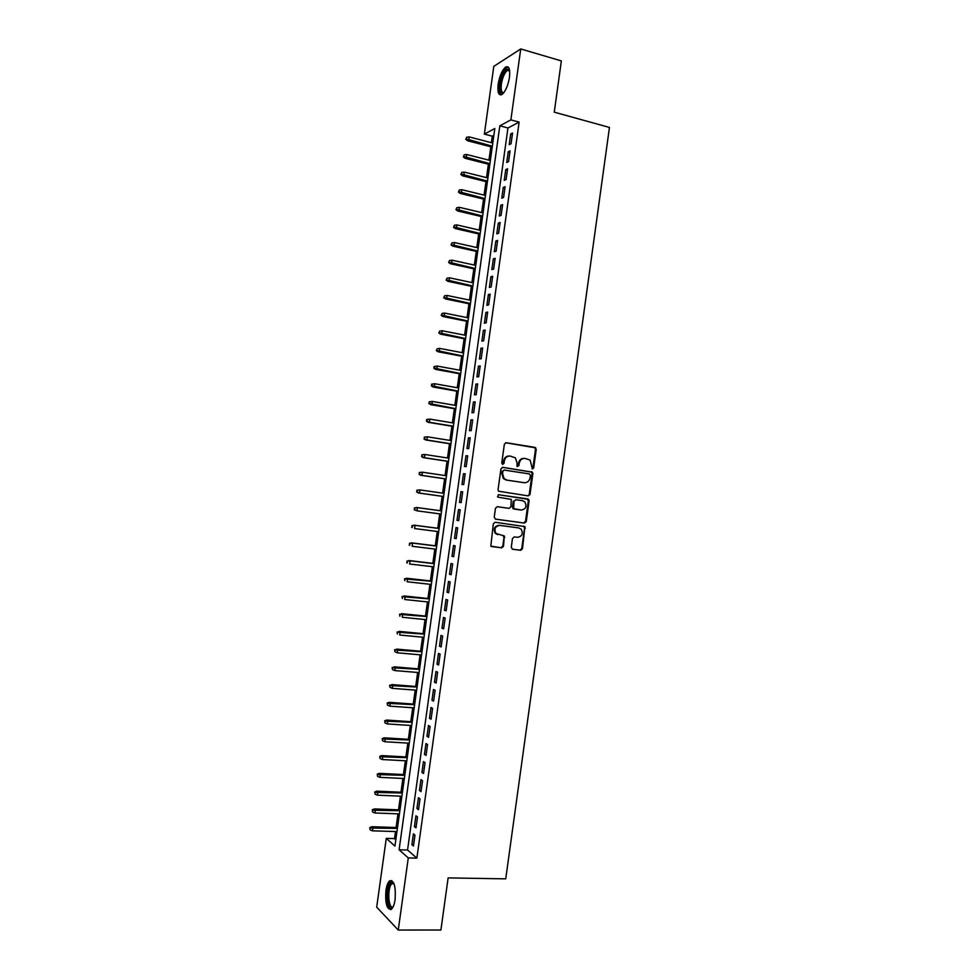<?xml version="1.0" encoding="UTF-8"?>
<svg xmlns="http://www.w3.org/2000/svg" width="979" height="979" viewBox="0 0 979 979"><rect width="100%" height="100%" fill="white"/><g stroke="black" fill="none" stroke-linecap="round" stroke-linejoin="round"><path stroke-width="1.47" d="M532.405 468.978L533.677 467.925L536.235 449.373L534.901 447.366L506.204 442.728L504.356 444.233L501.75 462.981L502.704 464.401L504.014 463.336L504.344 460.913C505.127 457.536 507.11 455.92 510.267 456.079L515.37 457.829L517.01 462.883L517.034 466.396L518.919 465.649L519.249 463.226C520.033 459.873 521.991 458.27 525.123 458.417L530.116 460.106L532.405 468.978M532.111 468.892L532.906 467.889L535.476 449.349L534.926 447.746L505.653 442.741M502.447 464.315L503.61 460.876L504.344 460.913M517.353 466.616L518.503 463.189L519.249 463.226M385.934 890.462C386.668 885.579 387.892 882.373 389.605 880.843C394.084 880.06 395.92 886.325 395.088 899.64C394.353 904.523 393.13 907.729 391.416 909.246C386.901 909.944 385.065 903.69 385.934 890.462M498.164 84.218C499.645 75.726 502.166 69.986 505.715 67.025C509.031 65.715 510.279 69.154 509.472 77.329C507.966 85.871 505.445 91.598 501.933 94.522C498.592 95.82 497.344 92.381 498.164 84.218M511.271 547.31L512.629 549.268L520.669 550.296L522.492 548.742L524.915 526.616L495.178 522.248L493.318 523.802L490.822 546.098L501.652 547.885L503.5 546.331L504.32 535.978L495.925 533.42C493.881 528.905 495.166 526.225 499.804 525.393L518.784 527.938L521.22 529.235C523.373 533.714 522.125 536.406 517.487 537.312L514.342 536.896L512.494 538.45L511.271 547.31M520.742 48.95L561.359 60.918L554.261 112.169L609.452 127.441L505.739 878.848L448.125 877.906L440.905 930.013L398.257 930.05L376.695 907.166L386.277 838.379L394.941 846.089L494.811 128.506L484.36 134.099L493.783 66.376L520.742 48.95L510.879 119.891L499.828 125.814L399.102 849.784L408.28 857.934L398.257 930.05M519.127 122.118L507.954 127.98L407.558 849.992L416.87 858.13L519.127 122.118L510.879 119.891M416.87 858.13L408.28 857.934M528.195 495.876L530.018 494.358L532.87 473.738L532.356 472.172L502.79 467.338L500.942 468.855L498.054 489.696L498.507 491.213L528.195 495.876M529.113 500.905L526.261 521.538L524.438 523.08L495.607 519.164L494.236 517.169L495.472 508.248L497.332 506.706L509.08 508.358L510.928 506.816L511.283 499.412L498.164 497.185L497.516 496.842L498.507 494.713L528.636 499.388L529.113 500.905L528.354 500.82L525.503 521.428L526.261 521.538M529.223 494.64L532.111 473.689L531.597 472.123L502.349 467.338M532.16 473.334L532.331 472.135M511.062 143.754L512.555 133.022L510.695 133.976L509.215 144.672L511.062 143.754M508.578 161.633L510.071 150.901L508.223 151.794L506.73 162.49L508.578 161.633M506.094 179.524L507.587 168.792L505.739 169.624L504.258 180.32L506.094 179.524M503.61 197.415L505.091 186.683L503.267 187.454L501.774 198.162L503.61 197.415M501.113 215.319L502.606 204.574L500.783 205.296L499.29 216.004L501.113 215.319M498.629 233.222L500.122 222.478L498.299 223.151L496.818 233.859L498.629 233.222M496.133 251.138L497.626 240.393L495.827 241.005L494.334 251.713L496.133 251.138M493.649 269.066L495.141 258.309L493.343 258.86L491.85 269.58L493.649 269.066M491.152 286.994L492.645 276.237L490.858 276.727L489.365 287.447L491.152 286.994M488.656 304.922L490.161 294.165L488.374 294.606L486.881 305.326L488.656 304.922M486.171 322.862L487.664 312.105L485.89 312.485L484.397 323.217L486.171 322.862M483.675 340.814L485.168 330.045L483.393 330.364L481.901 341.108L483.675 340.814M481.178 358.767L482.671 347.998L480.909 348.267L479.416 358.999L481.178 358.767M478.682 376.731L480.175 365.95L478.425 366.158L476.932 376.903L478.682 376.731M476.186 394.696L477.679 383.915L475.929 384.062L474.436 394.818L476.186 394.696M473.689 412.673L475.182 401.879L473.444 401.977L471.951 412.734L473.689 412.673M471.193 430.65L472.686 419.856L470.948 419.893L469.455 430.65L471.193 430.65M468.684 448.639L470.189 437.846L468.464 437.821L466.971 448.578L468.684 448.639M466.188 466.628L467.693 455.835L465.967 455.749L464.474 466.518L466.188 466.628M463.679 484.629L465.184 473.824L463.471 473.689L461.978 484.458L463.679 484.629M461.182 502.631L462.688 491.825L460.987 491.642L459.481 502.411L461.182 502.631M458.674 520.644L460.179 509.839L458.49 509.594L456.985 520.363L458.674 520.644M456.177 538.67L457.682 527.852L455.994 527.546L454.489 538.328L456.177 538.67M453.669 556.696L455.174 545.878L453.497 545.511L451.992 556.292L453.669 556.696M451.16 574.722L452.665 563.904L450.989 563.476L449.496 574.269L451.16 574.722M448.651 592.76L450.156 581.942L448.492 581.453L446.999 592.246L448.651 592.76M446.143 610.81L447.648 599.98L445.996 599.442L444.49 610.235L446.143 610.81M443.634 628.861L445.139 618.03L443.499 617.431L441.994 628.224L443.634 628.861M441.125 646.923L442.63 636.081L440.991 635.432L439.498 646.226L441.125 646.923M438.616 664.986L440.122 654.143L438.494 653.434L436.989 664.239L438.616 664.986M436.108 683.061L437.613 672.206L435.985 671.447L434.48 682.253L436.108 683.061M433.599 701.135L435.104 690.281L433.489 689.461L431.984 700.266L433.599 701.135M431.078 719.222L432.583 708.368L430.98 707.487L429.475 718.305L431.078 719.222M428.569 737.309L430.075 726.455L428.472 725.512L426.966 736.33L428.569 737.309M426.049 755.409L427.554 744.554L425.963 743.55L424.458 754.368L426.049 755.409M423.528 773.508L425.045 762.653L423.454 761.589L421.949 772.419L423.528 773.508M421.019 791.619L422.524 780.752L420.946 779.639L419.44 790.469L421.019 791.619M418.498 809.743L420.003 798.876L418.437 797.701L416.932 808.532L418.498 809.743M415.977 827.867L417.495 816.988L415.928 815.764L414.423 826.594L415.977 827.867M413.419 833.827L411.902 844.669L413.456 846.003L414.974 835.124L413.419 833.827M493.857 135.371L492.302 136.191L491.397 142.701M490.822 146.777L488.962 160.164M488.399 164.203L486.526 177.64M485.976 181.617L484.091 195.115M483.553 199.055L481.668 212.59M481.117 216.494L479.233 230.077M478.694 233.932L476.797 247.577M476.259 251.383L474.362 265.076M473.836 268.833L471.927 282.576M471.401 286.296L469.479 300.088M468.978 303.759L467.044 317.612M466.542 321.234L464.609 335.136M464.107 338.722L462.161 352.66M461.672 356.209L459.726 370.197M459.237 373.697L457.279 387.745M456.801 391.196L454.843 405.294M454.366 408.696L452.396 422.855M451.931 426.208L449.948 440.415M449.496 443.732L447.513 457.976M447.048 461.256L445.066 475.549M444.613 478.78L442.618 493.135M442.178 496.316L440.171 510.708M439.73 513.889L437.723 528.244M437.283 531.487L435.288 545.805M434.823 549.084L432.84 563.366M432.375 566.694L430.393 580.926M429.928 584.304L427.945 598.499M427.468 601.926L425.498 616.072M425.021 619.548L423.05 633.658M422.561 637.182L420.603 651.255M420.113 654.816L418.155 668.853M417.654 672.463L415.708 686.45M415.194 690.109L413.26 704.06M412.734 707.768L410.801 721.682M410.287 725.439L408.353 739.304M407.827 743.098L405.893 756.926M405.367 760.781L403.446 774.56M402.895 778.464L400.986 792.207M400.435 796.147L398.526 809.853M397.976 813.843L396.079 827.5M395.516 831.55L394.525 838.611L395.822 839.749M394.525 838.611L386.277 838.379M492.302 136.191L484.36 134.099M507.954 127.98L499.828 125.814M407.558 849.992L399.102 849.784M510.695 133.976L512.36 134.417M508.223 151.794L509.888 152.222M505.739 169.624L507.403 170.04M503.267 187.454L504.931 187.87M500.783 205.296L502.447 205.7M498.299 223.151L499.975 223.542M495.827 241.005L497.491 241.385M493.343 258.86L495.007 259.239M490.858 276.727L492.535 277.094M488.374 294.606L490.051 294.96M485.89 312.485L487.566 312.827M483.393 330.364L485.082 330.706M480.909 348.267L482.598 348.585M478.425 366.158L480.102 366.476M475.929 384.062L477.617 384.368M473.444 401.977L475.133 402.271M470.948 419.893L472.637 420.175M468.464 437.821L470.153 438.09M465.967 455.749L467.656 456.018M463.471 473.689L465.172 473.946M529.92 494.738L529.174 494.628M460.987 491.642L462.675 491.874M456.985 520.363L458.686 520.583M454.489 538.328L456.19 538.536M451.992 556.292L453.693 556.5M449.496 574.269L451.197 574.465M446.999 592.246L448.7 592.43M444.49 610.235L446.204 610.419M441.994 628.224L443.707 628.396M439.498 646.226L441.199 646.385M436.989 664.239L438.702 664.386M434.48 682.253L436.193 682.387M431.984 700.266L433.697 700.401M429.475 718.305L431.188 718.415M426.966 736.33L428.692 736.441M424.458 754.368L426.183 754.466M421.949 772.419L423.674 772.504M419.44 790.469L421.166 790.555M416.932 808.532L418.657 808.593M414.423 826.594L416.148 826.655M411.902 844.669L413.64 844.718M524.218 458.368C521.158 458.294 519.249 459.91 518.503 463.189M509.361 456.018C506.278 455.969 504.356 457.585 503.61 460.876M530.398 475.317L529.455 473.934L504.222 470.079L502.925 471.144L502.57 473.701L504.099 478.633L506.938 480.114L524.193 482.696C527.314 482.818 529.272 481.203 530.043 477.862L530.398 475.317M504.05 470.067L502.925 471.144M524.022 482.684L506.204 480.053L503.365 478.572L501.835 473.652L502.19 471.095M527.73 495.802L530.018 494.358M495.423 519.115L523.679 522.957L525.503 521.428M497.21 506.694L509.08 508.358M498.287 494.713L527.767 498.935M521.183 510.047C525.87 509.141 527.081 506.412 524.817 501.897L522.48 500.673L515.823 499.718L513.987 501.248L513.62 508.639L521.183 510.047L514.526 509.117M515.823 499.718L513.987 501.248M513.779 509.019L512.433 507.036L513.241 501.162M528.354 500.82L527.02 498.849M497.773 534.693L495.203 533.298C493.159 528.782 494.444 526.115 499.082 525.27L518.038 527.816M491.409 546.527L500.918 547.738L502.765 546.184L504.001 537.3L502.949 535.415M512.237 549.17L519.922 550.137L521.746 548.595L524.597 527.975L523.484 526.066M466.689 137.219L465.771 139.336L466.689 137.219L469.186 136.913L468.745 140.083L467.521 140.731L492.217 147.144M466.445 138.969L492.351 146.214M469.186 136.913L492.792 143.069M467.521 140.731L465.771 139.336M503.647 92.932C500.636 94.302 499.486 91.365 500.196 84.133C502.239 74.074 505.054 69.056 508.639 69.081L509.569 70.243M509.631 70.598L507.416 70.366C504.564 72.74 502.545 77.329 501.358 84.133C500.71 90.117 501.542 92.956 503.867 92.65M508.211 67.049L506.987 67.478C503.463 70.427 500.954 76.117 499.486 84.561C498.8 90.056 499.29 93.519 500.942 94.939M393.13 906.86L392.346 907.545C386.864 911.29 385.848 885.408 391.294 882.605L393.827 883.266M393.95 883.596L391.967 883.682C387.072 886.95 388.21 910.042 393.154 906.615L393.277 906.542M391.747 880.525L390.964 880.953C385.787 884.318 385.665 908.451 390.878 909.601M464.242 154.804L463.324 156.909L464.242 154.804L466.726 154.511L466.285 157.668L465.074 158.292L489.794 164.545M463.997 156.567L489.916 163.664M466.726 154.511L490.357 160.519M465.074 158.292L463.324 156.909M461.782 172.402L460.876 174.495L461.782 172.402L464.279 172.096L463.838 175.265L462.626 175.853L487.371 181.972M461.537 174.164L487.493 181.127M464.279 172.096L487.934 177.982M462.626 175.853L460.876 174.495M459.335 190.012L458.417 192.08L459.335 190.012L461.819 189.706L461.378 192.875L460.179 193.414L484.948 199.386M459.09 191.774L485.058 198.59M461.819 189.706L485.498 195.445M460.179 193.414L458.417 192.08M456.875 207.634L455.969 209.665L456.875 207.634L459.371 207.315L458.918 210.485L457.731 210.987L482.525 216.824M456.63 209.384L482.623 216.065M459.371 207.315L483.063 212.92M457.731 210.987L455.969 209.665M454.415 225.243L453.51 227.263L454.415 225.243L456.912 224.925L456.471 228.107L455.284 228.56L480.102 234.25M454.17 227.006L480.199 233.553M456.912 224.925L480.628 230.408M455.284 228.56L453.51 227.263M451.955 242.878L451.062 244.872L451.955 242.878L454.452 242.547L454.011 245.729L452.824 246.145L477.666 251.689M451.711 244.64L477.764 251.04M454.452 242.547L478.193 247.883M452.824 246.145L451.062 244.872M449.496 260.5L448.602 262.482L449.496 260.5L451.992 260.181L451.552 263.351L450.377 263.73L475.243 269.139M449.251 262.262L475.329 268.527M451.992 260.181L475.77 265.382M450.377 263.73L448.602 262.482M447.036 278.146L446.143 280.092L447.036 278.146L449.532 277.816L449.092 280.985L447.917 281.328L472.808 286.59M446.791 279.908L472.894 286.027M449.532 277.816L473.334 282.882M447.917 281.328L446.143 280.092M444.576 295.793L443.683 297.714L444.576 295.793L447.073 295.45L446.632 298.632L445.469 298.925L470.385 304.053M444.331 297.555L470.458 303.539M447.073 295.45L470.887 300.382M445.469 298.925L443.683 297.714M442.116 313.439L441.223 315.348L442.116 313.439L444.613 313.096L444.172 316.278L443.01 316.535L467.95 321.516M441.872 315.201L468.011 321.051M444.613 313.096L468.451 317.894M443.01 316.535L441.223 315.348M439.657 331.098L438.776 332.982L439.657 331.098L442.153 330.755L441.713 333.937L440.55 334.157L465.514 338.991M439.412 332.86L465.576 338.563M442.153 330.755L466.016 335.405M440.55 334.157L438.776 332.982M437.197 348.757L436.304 350.629L437.197 348.757L439.693 348.414L439.253 351.596L438.102 351.779L463.091 356.466M436.952 350.519L463.14 356.087M439.693 348.414L463.581 352.929M438.102 351.779L436.304 350.629M434.089 366.513L433.844 368.275L434.48 368.19L434.725 366.427L434.089 366.513L437.234 366.085L436.793 369.267L435.643 369.401L460.656 373.954M434.48 368.19L460.705 373.611M434.725 366.427L437.234 366.085L461.146 370.466M435.643 369.401L433.844 368.275M431.629 384.16L431.384 385.934L432.02 385.873L432.265 384.098L431.629 384.16L434.762 383.756L434.321 386.938L433.183 387.035L458.221 391.441M432.02 385.873L458.258 391.147M432.265 384.098L434.762 383.756L458.698 387.99M433.183 387.035L431.384 385.934M429.169 401.818L428.924 403.593L429.548 403.556L429.793 401.782L429.169 401.818L432.302 401.427L431.861 404.608L430.723 404.67L455.786 408.941M429.548 403.556L455.822 408.696M429.793 401.782L432.302 401.427L456.263 405.539M430.723 404.67L428.924 403.593M426.709 419.489L426.465 421.251L427.089 421.239L427.333 419.477L426.709 419.489L429.842 419.122L429.389 422.304L428.264 422.316L453.35 426.44M427.089 421.239L429.389 422.304L453.375 426.244M427.333 419.477L429.842 419.122L453.815 423.087M428.264 422.316L426.465 421.251M424.237 437.16L424.617 438.935L424.237 437.16L427.37 436.805L426.93 439.987L425.804 439.975L450.915 443.952M424.617 438.935L426.93 439.987L450.927 443.793M424.862 437.172L427.37 436.805L451.368 440.636M425.804 439.975L423.993 438.935M421.778 454.843L422.145 456.642L421.778 454.843L424.898 454.501L424.458 457.695L423.332 457.634L448.468 461.464M422.145 456.642L424.458 457.695L448.492 461.366M422.402 454.868L424.898 454.501L448.933 458.196M423.332 457.634L421.533 456.606M419.306 472.527L419.685 474.35L419.306 472.527L422.438 472.208L421.986 475.402L420.872 475.292L446.032 478.988M419.685 474.35L421.986 475.402L446.045 478.927M419.93 472.576L422.438 472.208L446.485 475.77M420.872 475.292L419.061 474.301M416.846 490.222L417.213 492.058L416.846 490.222L419.967 489.916L419.526 493.11L418.412 492.963L443.597 496.524M417.213 492.058L419.526 493.11L443.597 496.5M417.458 490.295L419.967 489.916L444.038 493.343M418.412 492.963L416.601 491.984M414.374 507.917L414.741 509.79L414.374 507.917L417.495 507.636L417.054 510.83L441.15 514.085M414.741 509.79L417.054 510.83L414.129 509.692M414.986 508.015L417.495 507.636L441.59 510.916L416.393 507.465M411.902 525.625L412.269 527.51L411.902 525.625L415.023 525.356L414.582 528.55L438.702 531.67M412.269 527.51L411.657 527.387M412.514 525.735L415.023 525.356L439.143 528.501M413.921 525.148L439.155 528.44M409.43 543.333L409.797 545.242L409.43 543.333L412.551 543.088L412.11 546.282L436.255 549.256M409.797 545.242L409.185 545.107M410.042 543.467L412.551 543.088L436.695 546.098M411.461 542.831L436.707 545.976M406.97 561.053L407.325 562.986L406.97 561.053L410.079 560.82L409.638 564.014L433.807 566.853M407.325 562.986L406.713 562.815M407.57 561.212L410.079 560.82L434.248 563.696M408.989 560.526L434.272 563.537M404.498 578.773L404.841 580.731L404.498 578.773L407.607 578.565L407.166 581.759L431.36 584.463M405.098 578.956L431.8 581.293M406.518 578.234L431.825 581.085M402.026 596.505L402.369 598.487L402.026 596.505L405.135 596.309L404.682 599.515L428.9 602.073M402.614 596.713L429.34 598.903M404.058 595.942L429.377 598.658M399.542 614.237L399.897 616.244L399.542 614.237L402.65 614.066L402.21 617.259L426.452 619.695M400.142 614.469L426.893 616.525M401.586 613.662L426.93 616.219M397.07 631.981L397.413 634.013L397.07 631.981L400.178 631.834L399.738 635.028L424.005 637.317M397.67 632.226L424.445 634.147M399.114 631.382L424.494 633.805M394.598 649.726L394.941 651.781L394.598 649.726L397.707 649.603L397.254 652.797L421.545 654.951M395.186 650.007L421.986 651.769M396.642 649.101L422.047 651.378M397.254 652.797L394.941 651.781M392.126 667.482L392.457 669.563L392.126 667.482L395.222 667.372L394.782 670.566L419.098 672.585M392.701 667.776L419.538 669.403M394.17 666.834L419.599 668.975M394.782 670.566L392.457 669.563M389.642 685.239L389.985 687.344L389.642 685.239L392.75 685.153L392.298 688.347L416.638 690.219M390.229 685.569L417.078 687.05M391.698 684.578L417.152 686.56M392.298 688.347L389.985 687.344M387.17 703.008L387.5 705.137L387.17 703.008L389.214 702.322L390.266 702.934L389.813 706.14L414.178 707.878M387.745 703.35L414.619 704.696M389.214 702.322L414.692 704.17M389.813 706.14L387.5 705.137M384.686 720.789L385.016 722.93L384.686 720.789L386.742 720.079L387.782 720.728L387.341 723.934L411.718 725.525M385.261 721.156L412.171 722.355M386.742 720.079L412.245 721.78M387.341 723.934L385.016 722.93M382.214 738.57L382.532 740.736L382.214 738.57L384.27 737.836L385.298 738.533L384.857 741.739L409.271 743.183M382.777 738.949L409.712 740.014M384.27 737.836L409.797 739.39M384.857 741.739L382.532 740.736M379.73 756.351L380.048 758.541L379.73 756.351L381.786 755.604L382.826 756.339L382.373 759.545L406.811 760.854M380.293 756.767L407.252 757.673M381.786 755.604L407.337 757.012M382.373 759.545L380.048 758.541M377.245 774.144L377.564 776.359L377.245 774.144L379.314 773.373L380.341 774.144L379.889 777.35L404.351 778.525M377.808 774.585L404.792 775.344M379.314 773.373L404.89 774.634M379.889 777.35L377.564 776.359M374.761 791.95L375.079 794.189L374.761 791.95L376.829 791.154L377.857 791.962L377.404 795.168L401.892 796.208M375.324 792.403L402.332 793.027M376.829 791.154L402.43 792.268M377.404 795.168L375.079 794.189M372.277 809.755L372.595 812.019L372.277 809.755L374.357 808.935L375.373 809.792L374.92 812.998L399.42 813.892M372.84 810.233L399.873 810.71M374.357 808.935L399.983 809.902M374.92 812.998L372.595 812.019M369.793 827.561L370.111 829.849L369.793 827.561L371.873 826.729L372.877 827.622L372.436 830.828L396.96 831.587M370.356 828.063L397.401 828.405M371.873 826.729L397.523 827.549M372.436 830.828L370.111 829.849M532.906 467.889L533.677 467.925M503.279 463.3L504.014 463.336M518.16 465.6L518.919 465.649M534.142 447.354L534.901 447.366M535.476 449.349L536.235 449.373M530.765 471.694L531.536 471.743M532.111 473.689L532.87 473.738M501.835 473.652L502.57 473.701M506.204 480.053L506.938 480.114M523.435 482.635L524.193 482.696M523.679 522.957L524.438 523.08M512.433 507.036L513.167 507.134M499.082 525.27L499.804 525.393M504.001 537.3L504.736 537.434M502.765 546.184L503.5 546.331M500.918 547.738L501.652 547.885M524.597 527.975L525.356 528.097M521.746 548.595L522.492 548.742M519.922 550.137L520.669 550.296M389.605 880.843L391.074 880.867M534.926 447.746L535.697 447.77M531.597 472.123L532.356 472.172M503.365 478.572L504.099 478.633M512.874 508.542L513.62 508.639M527.877 499.302L528.636 499.388M495.203 533.298L495.925 533.42M503.585 535.843L504.32 535.978M524.157 526.494L524.915 526.616M509.19 70.219L508.639 69.081M509.68 71.014L507.416 70.366M393.374 883.315L392.591 882.36M393.999 883.719L391.967 883.682"/></g></svg>
